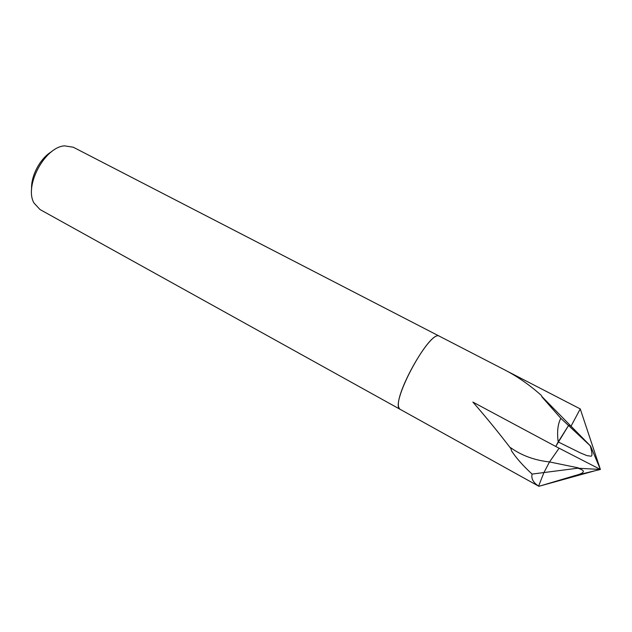 <?xml version="1.0" encoding="UTF-8"?>
<svg xmlns="http://www.w3.org/2000/svg" width="632" height="632" viewBox="0 0 632 632"><rect width="100%" height="100%" fill="white"/><g stroke="black" fill="none" stroke-linecap="round" stroke-linejoin="round"><path stroke-width="0.95" d="M580.437 409.473L580.247 408.92L570.941 426.371L580.247 408.92L600.4 469.465L577.751 468.209C585.998 470.548 585.106 473.005 575.065 475.572L538.985 486.277L594.736 470.832M560.813 418.313L568.531 425.518L569.859 425.297L568.531 425.518L558.182 441.934C556.903 431.956 557.779 424.08 560.813 418.313L541.98 396.943L541.395 395.458C529.213 384.556 516.328 375.708 502.756 368.898L439.548 336.279C429.926 328.261 388.364 405.902 400.372 409.457L39.974 209.508L33.986 203.006C23.937 185.966 44.825 146.948 64.582 145.858L73.312 147.24L439.548 336.279C430.771 328.506 391.334 399.274 399.408 408.477M51.832 151.514C40.314 158.055 30.684 176.052 31.624 189.268M505.403 370.281L580.247 408.92M510.94 448.673L510.617 447.685C521.661 455.561 534.625 460.317 549.508 461.937L543.939 472.554L538.606 486.079C533.203 482.564 531.038 478.558 532.097 474.079C523.225 465.942 516.368 458.208 511.541 450.9L510.94 448.673C498.419 432.304 485.724 416.772 472.87 402.078L555.733 446.469L568.531 425.518L590.225 445.773C592.326 453.049 592.508 456.517 590.77 456.17L586.946 455.625L580.358 452.891L558.182 441.934L555.733 446.469L600.4 469.465L590.541 446.034L541.806 396.469M532.097 474.079L543.939 472.554L549.516 461.937L578.335 467.877M439.548 336.279C429.926 328.261 388.364 405.902 400.372 409.457L538.756 486.237M538.985 486.277L538.606 486.079L543.939 472.554L577.751 468.209M549.516 461.937L559.107 448.199M600.4 469.465L575.065 475.572"/></g></svg>

